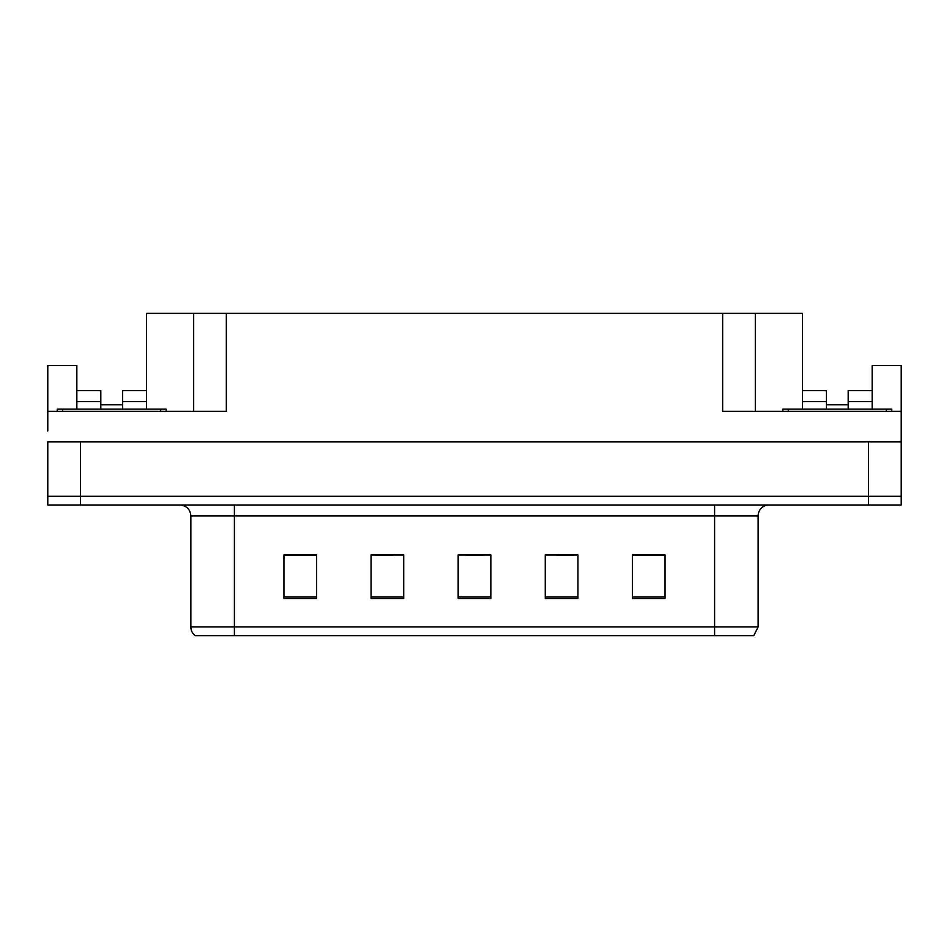 <?xml version="1.0" encoding="UTF-8"?>
<svg xmlns="http://www.w3.org/2000/svg" width="949" height="949" viewBox="0 0 949 949"><rect width="100%" height="100%" fill="white"/><g stroke="black" fill="none" stroke-linecap="round" stroke-linejoin="round"><path stroke-width="1.42" d="M122.587 409.173L122.587 401.546L146.537 401.546L146.537 313.348L722.652 313.348L722.652 411.344L901.218 411.344L901.218 441.831L47.782 441.831L47.782 496.28L80.44 496.28L47.782 496.28L47.782 504.987L80.44 504.987L80.44 496.28L868.56 496.28L80.44 496.28L80.44 441.831M76.845 409.173L76.845 401.546L100.808 401.546L100.808 390.656L76.845 390.656L76.845 365.614L47.782 365.614L47.782 411.344L226.348 411.344L226.348 313.348M47.782 411.344L47.782 430.941M80.44 504.987L901.218 504.987L901.218 496.28L868.56 496.28L901.218 496.28L901.218 430.941M848.192 409.173L848.192 401.546L872.155 401.546L872.155 365.614L901.218 365.614L901.218 411.344M193.679 313.348L193.679 411.344M722.652 313.348L755.321 313.348L755.321 411.344M826.413 404.808L848.192 404.808M755.321 313.348L802.463 313.348L802.463 401.546L826.413 401.546L826.413 390.656L802.463 390.656M100.808 404.808L122.587 404.808M758.144 626.945L753.791 635.652L714.597 635.652L714.597 626.945L758.144 626.945L758.144 515.876A10.89 10.89 0 0 1 769.034 504.987M714.597 635.652L195.209 635.652A10.89 10.89 0 0 1 190.856 626.945L190.856 515.876C190.203 509.257 186.573 505.639 179.966 504.987M665.047 598.522L665.047 554.963L632.39 554.963L632.39 598.522L665.047 598.522M577.941 598.522L577.941 554.963L545.272 554.963L545.272 598.522L577.941 598.522M316.61 598.522L316.61 554.963L283.953 554.963L283.953 598.522L316.61 598.522M403.728 598.522L403.728 554.963L371.059 554.963L371.059 598.522L403.728 598.522M490.835 598.522L490.835 554.963L458.165 554.963L458.165 598.522L490.835 598.522M190.856 626.945L234.403 626.945L234.403 635.652L219.907 635.652M632.39 555.189L663.742 555.189M647.408 555.189L633.588 555.189M375.958 555.189L392.293 555.189M315.637 555.189L301.806 555.189M285.471 555.189L316.61 555.189M556.921 555.189L573.255 555.189M466.445 555.189L482.78 555.189M100.808 401.546L100.808 409.173M146.537 401.546L146.537 409.173M146.537 390.656L122.587 390.656L122.587 401.546M76.845 390.656L76.845 401.546M826.413 401.546L826.413 409.173M802.463 409.173L802.463 401.546M872.155 401.546L872.155 409.173M872.155 390.656L848.192 390.656L848.192 401.546M57.248 411.344L57.248 409.173L166.134 409.173L166.134 411.344M782.866 411.344L782.866 409.173L891.752 409.173L891.752 411.344M868.56 441.831L868.56 504.987M714.597 504.987L714.597 515.876L190.856 515.876M758.144 515.876L714.597 515.876L714.597 626.945L234.403 626.945L234.403 504.987M490.835 597.004L458.165 597.004M403.728 597.004L371.059 597.004M316.61 597.004L283.953 597.004M577.941 597.004L545.272 597.004M665.047 597.004L632.39 597.004M160.689 409.173L160.689 411.344M62.693 409.173L62.693 411.344M886.307 409.173L886.307 411.344M788.311 409.173L788.311 411.344"/></g></svg>
